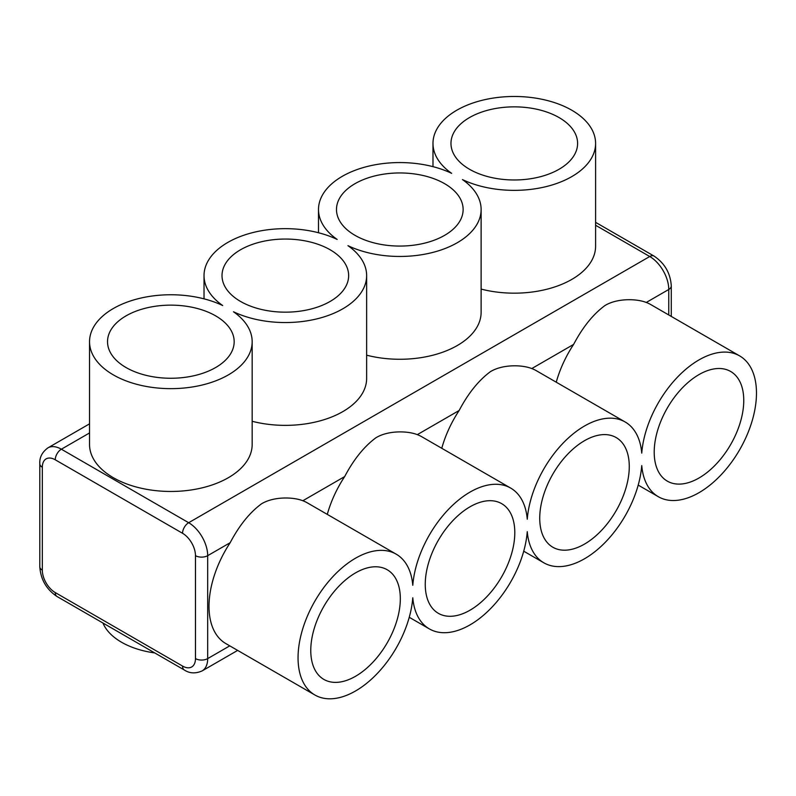 <?xml version="1.0" encoding="UTF-8"?>
<svg xmlns="http://www.w3.org/2000/svg" width="796" height="796" viewBox="0 0 796 796"><rect width="100%" height="100%" fill="white"/><g stroke="black" fill="none" stroke-linecap="round" stroke-linejoin="round"><path stroke-width="1.19" d="M102.943 623.019A69.799 40.297 0 0 0 121.499 642.213A69.799 40.297 0 0 0 154.742 652.929M481.122 209.507A81.311 46.944 0 0 0 462.456 179.588A81.311 46.944 0 0 0 548.902 185.896A81.311 46.944 0 0 0 595.597 143.419A81.311 46.944 0 0 0 571.787 110.226A81.311 46.944 0 0 0 483.172 100.047A81.311 46.944 0 0 0 432.984 143.419A81.311 46.944 0 0 0 451.65 173.349A81.311 46.944 0 0 0 365.195 167.031A81.311 46.944 0 0 0 318.5 209.507A81.311 46.944 0 0 0 337.166 239.437A81.311 46.944 0 0 0 250.72 233.129A81.311 46.944 0 0 0 204.025 275.605A81.311 46.944 0 0 0 222.691 305.535A81.311 46.944 0 0 0 136.235 299.226A81.311 46.944 0 0 0 89.54 341.703A81.311 46.944 0 0 0 170.851 388.647A81.311 46.944 0 0 0 252.163 341.703A81.311 46.944 0 0 0 233.497 311.773A81.311 46.944 0 0 0 319.942 318.082A81.311 46.944 0 0 0 366.638 275.605A81.311 46.944 0 0 0 347.971 245.675A81.311 46.944 0 0 0 434.427 251.994A81.311 46.944 0 0 0 481.122 209.507L481.122 312.33A81.311 46.944 180 0 1 366.638 355.185M252.163 341.703L252.163 444.516A81.311 46.944 180 0 1 170.851 491.46A81.311 46.944 180 0 1 89.54 444.516L89.54 341.703M126.076 367.553A63.322 36.556 0 0 0 195.08 375.473A63.322 36.556 0 0 0 234.173 341.703A63.322 36.556 0 0 0 215.626 315.853A63.322 36.556 0 0 0 146.623 307.923A63.322 36.556 0 0 0 107.53 341.703A63.322 36.556 0 0 0 126.076 367.553M240.561 301.455A63.322 36.556 0 0 0 309.564 309.385A63.322 36.556 0 0 0 348.648 275.605A63.322 36.556 0 0 0 330.101 249.755A63.322 36.556 0 0 0 261.098 241.835A63.322 36.556 0 0 0 222.014 275.605A63.322 36.556 0 0 0 240.561 301.455M366.638 275.605L366.638 378.418A81.311 46.944 180 0 1 252.163 421.283M355.036 235.357A63.322 36.556 0 0 0 424.039 243.287A63.322 36.556 0 0 0 463.133 209.507A63.322 36.556 0 0 0 444.586 183.657A63.322 36.556 0 0 0 375.583 175.737A63.322 36.556 0 0 0 336.489 209.507A63.322 36.556 0 0 0 355.036 235.357M559.061 117.569A63.322 36.556 0 0 0 490.057 109.639A63.322 36.556 0 0 0 450.974 143.419A63.322 36.556 0 0 0 469.511 169.269A63.322 36.556 0 0 0 538.524 177.19A63.322 36.556 0 0 0 577.607 143.419A63.322 36.556 0 0 0 559.061 117.569M595.597 143.419L595.597 246.233A81.311 46.944 180 0 1 481.122 289.087M584.503 558.782A81.311 46.944 -60 0 1 543.847 562.812A81.311 46.944 -60 0 1 527.26 531.678A81.311 46.944 -60 0 1 470.028 624.88A81.311 46.944 -60 0 1 429.372 628.91A81.311 46.944 -60 0 1 412.786 597.776A81.311 46.944 -60 0 1 355.543 690.978A81.311 46.944 -60 0 1 314.888 694.998A81.311 46.944 -60 0 1 302.43 629.845A81.311 46.944 -60 0 1 355.543 558.195A81.311 46.944 -60 0 1 396.199 554.165A81.311 46.944 -60 0 1 412.786 585.299A81.311 46.944 -60 0 1 450.546 507.271A81.311 46.944 -60 0 1 510.674 488.077A81.311 46.944 -60 0 1 527.26 519.201A81.311 46.944 -60 0 1 565.021 441.183A81.311 46.944 -60 0 1 625.159 421.98A81.311 46.944 -60 0 1 641.745 453.113A81.311 46.944 -60 0 1 698.987 359.911A81.311 46.944 -60 0 1 739.633 355.892A81.311 46.944 -60 0 1 752.101 421.044A81.311 46.944 -60 0 1 698.987 492.694A81.311 46.944 -60 0 1 658.332 496.714A81.311 46.944 -60 0 1 641.745 465.59A81.311 46.944 -60 0 1 584.503 558.782M441.76 448.287A81.311 46.944 -60 0 1 459.143 410.497C468.207 393.324 478.615 380.389 490.386 371.692C502.435 364.26 521.907 364.638 531.778 368.558A81.311 46.944 -60 0 1 536.116 370.578L625.159 421.98M355.543 676.282A63.322 36.556 -60 0 1 323.882 679.426A63.322 36.556 -60 0 1 314.181 628.681A63.322 36.556 -60 0 1 355.543 572.881A63.322 36.556 -60 0 1 387.204 569.747A63.322 36.556 -60 0 1 396.915 620.492A63.322 36.556 -60 0 1 355.543 676.282M314.888 694.998L225.855 643.596A81.311 46.944 -60 0 1 230.183 542.683C239.248 525.509 249.665 512.564 261.446 503.868C273.496 496.455 292.958 496.823 302.828 500.744A81.311 46.944 -60 0 1 307.156 502.764L396.199 554.165M470.028 610.194A63.322 36.556 -60 0 1 438.367 613.328A63.322 36.556 -60 0 1 428.656 562.593A63.322 36.556 -60 0 1 470.028 506.793A63.322 36.556 -60 0 1 501.679 503.659A63.322 36.556 -60 0 1 511.39 554.394A63.322 36.556 -60 0 1 470.028 610.194M584.503 544.096A63.322 36.556 -60 0 1 552.842 547.23A63.322 36.556 -60 0 1 543.141 496.495A63.322 36.556 -60 0 1 584.503 440.695A63.322 36.556 -60 0 1 616.164 437.561A63.322 36.556 -60 0 1 625.865 488.296A63.322 36.556 -60 0 1 584.503 544.096M327.285 514.385A81.311 46.944 -60 0 1 344.668 476.585C353.723 459.421 364.14 446.486 375.901 437.78C387.95 430.357 407.433 430.726 417.303 434.646A81.311 46.944 -60 0 1 421.641 436.666L510.674 488.077M698.987 478.008A63.322 36.556 -60 0 1 667.327 481.142A63.322 36.556 -60 0 1 657.615 430.397A63.322 36.556 -60 0 1 698.987 374.598A63.322 36.556 -60 0 1 730.638 371.463A63.322 36.556 -60 0 1 740.35 422.208A63.322 36.556 -60 0 1 698.987 478.008M556.245 382.189A81.311 46.944 -60 0 1 573.627 344.399C582.682 327.226 593.11 314.281 604.88 305.584C616.93 298.172 636.392 298.54 646.262 302.46A81.311 46.944 -60 0 1 650.601 304.48L739.633 355.892M39.8 566.662L39.8 463.73C39.422 457.441 42.128 452.158 47.899 447.879A26.915 15.542 60 0 1 61.362 449.213L188.662 522.713A8.637 4.985 120 0 0 182.553 533.29L55.252 459.79A18.278 10.557 -120 0 0 42.327 467.252L42.327 570.185A18.278 10.557 -120 0 0 55.252 592.572A8.637 4.985 120 0 0 57.043 596.522C46.397 589.388 40.656 579.438 39.8 566.662A8.637 4.985 0 0 0 42.327 570.185M55.252 592.572L182.553 666.063A18.278 10.557 -120 0 0 195.478 658.6L195.478 555.668A18.278 10.557 -120 0 0 182.553 533.29M195.478 555.668A8.637 4.985 0 0 0 207.686 555.668L207.686 658.6A26.915 15.542 60 0 1 202.114 670.919L237.646 650.402M668.759 314.967L668.759 289.475A26.915 15.542 -120 0 0 649.735 256.511L188.662 522.713A26.915 15.542 60 0 1 207.686 555.668L230.183 542.683M195.478 658.6A8.637 4.985 0 0 0 207.686 658.6L229.765 645.855M89.54 432.944L61.362 449.213A8.637 4.985 120 0 0 55.252 459.79M182.553 666.063A8.637 4.985 120 0 0 184.344 670.013C189.597 673.486 195.527 673.784 202.114 670.919M39.8 463.73A8.637 4.985 0 0 0 42.327 467.252M595.597 225.258L649.735 256.511A8.637 4.985 -60 0 1 654.053 256.083L595.597 222.343M646.262 302.46L668.759 289.475A8.637 4.985 0 0 0 671.287 285.943C670.441 273.167 664.69 263.217 654.053 256.083M302.828 500.744L344.668 476.585M417.303 434.646L459.143 410.497M531.778 368.558L573.627 344.399M318.5 209.507L318.5 232.75M204.025 275.605L204.025 298.838M184.344 670.013L57.043 596.522M671.287 285.943L671.287 316.43M543.847 562.812L523.728 551.2M429.372 628.91L409.243 617.288M658.332 496.714L638.203 485.102M47.899 447.879L89.54 423.84M432.984 143.419L432.984 166.653"/></g></svg>
